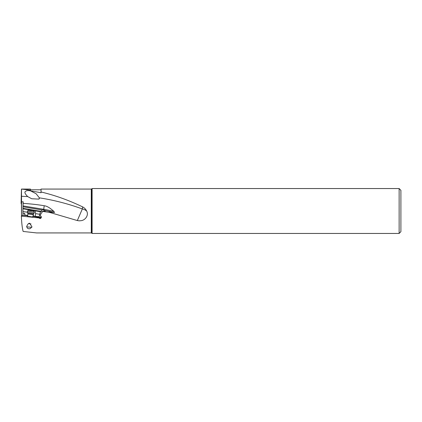 <?xml version="1.0" encoding="UTF-8"?>
<svg xmlns="http://www.w3.org/2000/svg" width="422" height="422" viewBox="0 0 422 422"><rect width="100%" height="100%" fill="white"/><g stroke="black" fill="none" stroke-linecap="round" stroke-linejoin="round"><path stroke-width="0.63" d="M399.133 233.456L400.9 231.689L400.9 190.311L399.133 188.544L92.101 188.544L92.101 233.456L399.133 233.456L399.133 188.544M39.388 197.86L36.107 193.735L30.532 190.85L41.045 192.717L41.045 189.072L91.279 189.072L91.279 232.928L36.593 232.928L23.157 231.451C22.271 228.529 21.675 223.412 21.374 216.106L38.94 217.905C40.106 218.854 40.923 218.622 41.393 217.219L40.364 215.953L40.412 215.236L41.182 213.094L41.957 212.846L42.2 211.359L49.532 212.382L77.331 220.553L82.348 208.937C68.026 203.747 53.705 200.054 39.388 197.86L38.898 199.121L31.697 198.751L27.715 196.589L21.511 196.262L21.554 201.922L23.163 201.763L22.978 208.758L31.349 210.151L22.936 208.795L22.925 211.496L27.324 212.229M82.612 206.885L82.348 208.937A8.841 5.892 180 0 1 86.637 211.037L86.621 211C85.745 209.159 84.411 207.788 82.612 206.885C68.839 200.255 54.981 195.286 41.045 191.984M86.637 211.037C88.968 214.903 85.56 220.237 80.961 220.695C79.025 220.801 80.133 221.001 77.331 220.553M26.591 226.836C27.472 224.367 28.49 223.175 29.656 223.259L31.935 226.762L31.814 227.337L31.37 227.294C30.78 228.365 29.999 228.866 29.034 228.782C27.562 228.587 26.897 227.949 27.034 226.878L31.814 227.337M41.182 213.094L41.857 212.915M38.94 217.905L40.649 217.873L41.045 217.567L41.161 216.264M24.713 213.521L24.777 215.405L27.752 215.769M33.027 216.349L33.132 216.359A3.181 0.269 -174 0 1 35.026 216.665L40.839 217.731M21.374 216.106L22.767 215.278L24.481 215.463L24.887 215.035L27.789 215.389M27.704 216.206L30.331 216.855L32.979 216.755M24.719 215.431L24.64 213.321M24.624 213.268L22.952 213.342L22.925 211.496M22.952 213.342L23.041 215.31M29.851 209.945L29.714 210.214M31.349 210.151L40.792 211.723A3.096 0.385 8 0 0 40.401 211.707L39.177 216.787L35.269 216.307L35.026 216.665M33.064 215.969L33.243 215.99A3.534 0.301 -174 0 1 35.269 216.307L35.553 213.601L39.584 214.27M23.015 208.362L41.367 211.422L40.792 211.723M41.367 211.422L41.578 209.903L22.983 206.78M42.2 211.359L43.703 210.968A3.096 0.385 8 0 0 45.65 210.879A3.096 0.385 8 0 0 45.08 210.567L43.608 209.866L41.578 209.903M22.983 203.357C31.286 203.921 38.365 204.717 44.22 205.746C46.863 206.015 50.065 207.893 53.821 211.375C54.575 212.35 54.654 212.725 54.058 212.488L48.999 212.023L49.279 212.303M38.914 217.14L39.177 216.787M38.787 217.367A3.096 0.385 -172 0 1 41.061 217.472M35.553 213.601L35.226 210.842L33.881 210.573M40.401 211.707L35.226 210.842M21.554 201.922L21.543 216.006M27.715 196.589C24.819 193.682 24.165 191.926 25.768 191.319C26.222 190.575 27.778 190.412 30.431 190.828L30.532 190.85M21.464 189.072L30.431 189.072L30.431 190.828M30.431 190.111L21.453 189.072L21.1 203.33L21.422 204.179L21.438 203.72L21.511 216.027M21.501 189.262L21.511 196.262M39.177 198.867A3.534 0.559 110.1 0 1 39.425 198.124M41.388 217.114A1.324 1.324 0 0 1 38.94 217.705M30.315 216.502L27.683 216.444M31.37 227.294L27.034 226.878M28.474 223.681L30.996 223.913M27.873 213.527L27.319 212.292A3.45 0.29 6 0 0 27.319 212.292A3.45 0.29 6 0 0 30.748 212.931A3.45 0.29 6 0 0 34.171 213.01A3.45 0.29 6 0 0 34.177 212.999L33.375 214.102L27.873 213.527L27.678 216.444M33.507 210.784L34.293 211.744A3.45 0.29 -174 0 1 34.303 211.77A3.45 0.29 -174 0 1 30.875 211.707A3.45 0.29 -174 0 1 27.446 211.053A3.45 0.29 -174 0 1 27.462 211.032L28.427 210.251L33.507 210.784L28.427 210.251M30.115 210.288L28.886 210.32L30.115 210.604L33.048 210.752L30.115 210.288M91.279 189.072L91.78 188.866L91.78 233.134L92.101 233.456M33.132 216.359L33.454 213.996M33.76 211.09L33.813 210.562M23.036 205.894L43.719 209.328L44.22 205.746M43.608 209.866L43.719 209.328A22.988 2.859 -172 0 1 53.821 211.375M45.08 210.567A22.102 2.748 -172 0 1 54.058 212.488M32.958 216.992L33.217 214.518L27.942 213.965M30.384 210.325L30.352 210.625M31.55 210.446L31.518 210.742M91.279 232.928L91.78 233.134M31.966 191.319L31.65 191.203M41.045 189.779L30.431 189.779M91.78 188.866L92.101 188.544M33.217 214.518L33.375 214.102M27.446 211.053L27.319 212.282M34.303 211.77L34.177 212.999"/></g></svg>

